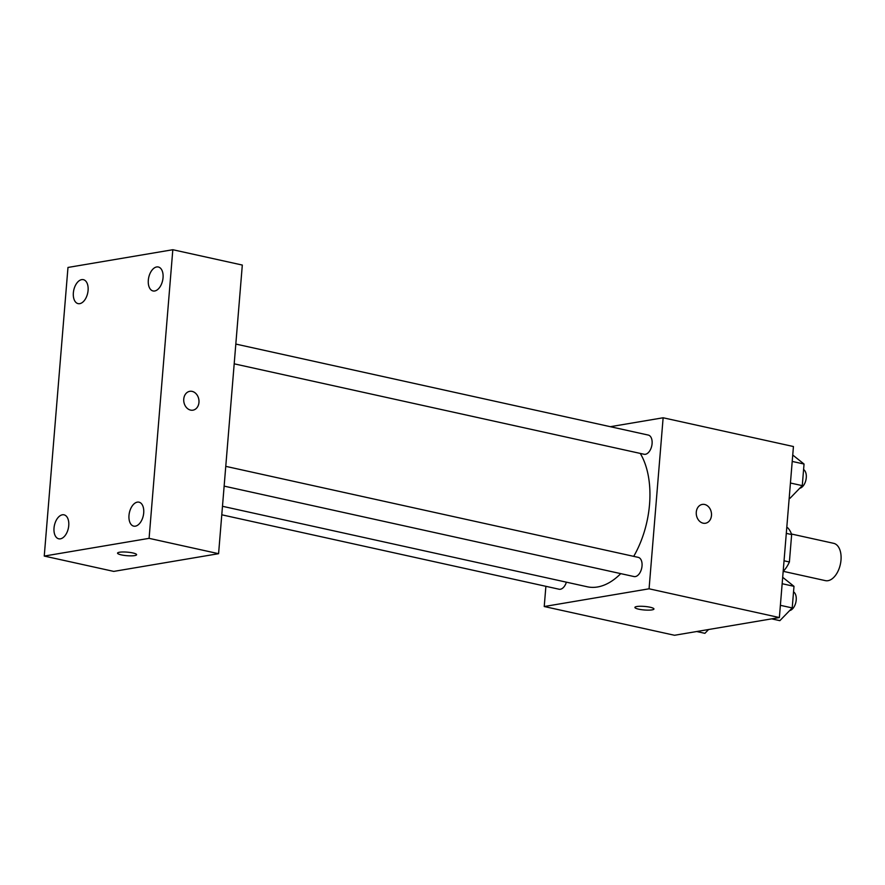 <?xml version="1.0" encoding="UTF-8"?>
<svg xmlns="http://www.w3.org/2000/svg" width="885" height="885" viewBox="0 0 885 885"><rect width="100%" height="100%" fill="white"/><g stroke="black" fill="none" stroke-linecap="round" stroke-linejoin="round"><path stroke-width="1.33" d="M783.17 571.312L825.417 580.637A19.105 11.074 -77.6 0 0 827.995 580.682A19.105 11.074 -77.6 0 0 840.75 562.207A19.105 11.074 -77.6 0 0 833.648 543.324L791.467 534.02M786.289 533.367L791.644 534.551A25.942 15.034 -77.6 0 0 787.584 527.681L786.776 527.504M791.644 534.551L789.398 561.975A25.942 15.034 -77.6 0 1 784.066 570.438L783.236 570.582M784.044 560.791L789.398 561.975M783.258 570.261L784.066 570.438M610.329 426.692L663.13 417.775L793.436 446.527L779.375 617.553L674.525 635.275L544.231 606.524L545.89 586.312M663.13 417.775L649.07 588.802L779.375 617.553M703.11 523.179A9.547 7.578 -99.6 0 1 696.252 513.621A9.547 7.578 -99.6 0 1 702.292 504.417A9.547 7.578 -99.6 0 1 711.352 512.57A9.547 7.578 -99.6 0 1 705.467 523.245A9.547 7.578 -99.6 0 1 703.11 523.179M222.478 506.286L587.22 586.766A76.42 44.294 -77.6 0 0 597.53 586.976A76.42 44.294 -77.6 0 0 620.75 573.624M633.704 556.366A76.42 44.294 -77.6 0 0 640.264 453.419M649.07 588.802L544.231 606.524M234.193 363.823L644.07 454.259A9.824 5.697 -77.6 0 0 645.397 454.293A9.824 5.697 -77.6 0 0 651.957 444.79A9.824 5.697 -77.6 0 0 648.307 435.077L235.819 344.066M224.137 486.119L634.014 576.555A9.824 5.697 -77.6 0 0 635.341 576.577A9.824 5.697 -77.6 0 0 641.902 567.075A9.824 5.697 -77.6 0 0 638.251 557.362L225.763 466.351M566.389 582.175A9.824 5.697 102.4 0 1 559.054 589.222L221.781 514.804M636.824 606.524A9.547 1.781 4.7 0 1 647.521 606.767A9.547 1.781 4.7 0 1 653.949 608.991A9.547 1.781 4.7 0 1 644.28 609.975A9.547 1.781 4.7 0 1 634.91 607.42A9.547 1.781 4.7 0 1 636.824 606.524M702.281 504.417A9.547 7.578 -99.6 0 1 711.341 512.57A9.547 7.578 -99.6 0 1 705.467 523.245M242.313 265.058L218.584 553.689L113.745 571.4L44.25 556.068L67.979 267.447L172.818 249.725L242.313 265.058M172.818 249.725L149.089 538.346L218.584 553.689M149.089 538.346L44.25 556.068M119.475 552.24A9.547 1.781 4.7 0 1 130.172 552.472A9.547 1.781 4.7 0 1 136.6 554.696A9.547 1.781 4.7 0 1 126.931 555.692A9.547 1.781 4.7 0 1 117.55 553.136A9.547 1.781 4.7 0 1 119.475 552.24M183.759 399.069A9.547 7.578 -99.6 0 1 189.766 391.325A9.547 7.578 -99.6 0 1 198.837 399.489A9.547 7.578 -99.6 0 1 192.952 410.164A9.547 7.578 -99.6 0 1 183.759 399.069M73.355 292.891A12.268 7.113 -77.6 0 0 78.079 303.621A12.268 7.113 -77.6 0 0 79.739 303.655A12.268 7.113 -77.6 0 0 87.925 291.784A12.268 7.113 -77.6 0 0 83.367 279.66A12.268 7.113 -77.6 0 0 73.355 292.891M54.018 528.057A12.268 7.113 -77.6 0 0 58.742 538.799A12.268 7.113 -77.6 0 0 60.401 538.832A12.268 7.113 -77.6 0 0 68.587 526.962A12.268 7.113 -77.6 0 0 64.03 514.838A12.268 7.113 -77.6 0 0 54.018 528.057M128.989 515.391A12.268 7.113 -77.6 0 0 133.701 526.133A12.268 7.113 -77.6 0 0 135.361 526.166A12.268 7.113 -77.6 0 0 143.547 514.296A12.268 7.113 -77.6 0 0 138.989 502.171A12.268 7.113 -77.6 0 0 128.989 515.391M148.315 280.224A12.268 7.113 -77.6 0 0 153.039 290.955A12.268 7.113 -77.6 0 0 154.698 290.988A12.268 7.113 -77.6 0 0 162.884 279.118A12.268 7.113 -77.6 0 0 158.327 266.993A12.268 7.113 -77.6 0 0 148.315 280.224M189.766 391.325A9.547 7.578 -99.6 0 1 198.826 399.489A9.547 7.578 -99.6 0 1 192.952 410.164M708.597 629.512L704.903 633.328L696.716 631.525M782.683 577.297L793.989 586.324L792.219 607.929L779.862 620.662L771.676 618.858M782.152 583.713L793.989 586.324M780.382 605.318L792.219 607.929M789.641 610.584A9.824 5.697 -77.6 0 0 795.925 602.01A9.824 5.697 -77.6 0 0 793.535 591.844M792.739 455.012L804.045 464.039L802.275 485.633L789.918 498.377L789.188 498.211M792.208 461.428L804.045 464.039M790.438 483.022L802.275 485.633M799.697 488.288A9.824 5.697 -77.6 0 0 805.981 479.714A9.824 5.697 -77.6 0 0 803.591 469.548"/></g></svg>
